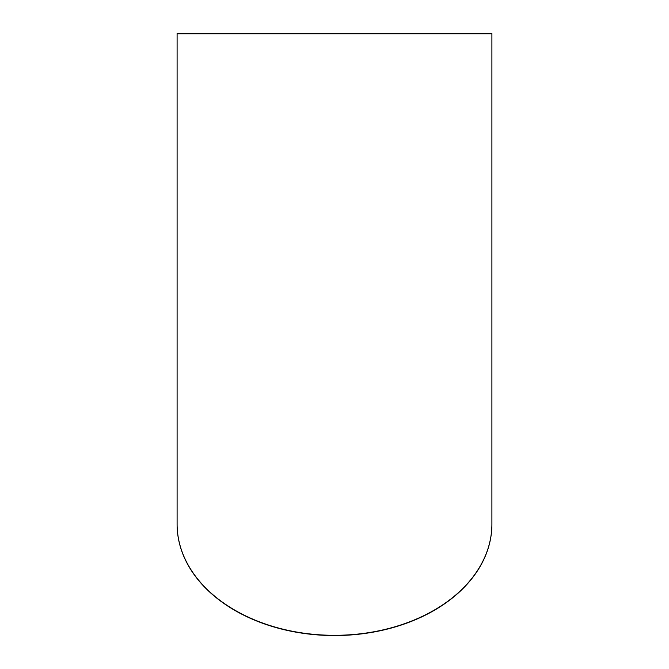 <?xml version="1.0" encoding="UTF-8"?>
<svg xmlns="http://www.w3.org/2000/svg" width="669" height="669" viewBox="0 0 669 669"><rect width="100%" height="100%" fill="white"/><g stroke="black" fill="none" stroke-linecap="round" stroke-linejoin="round"><path stroke-width="1" d="M491.899 524.136A157.399 111.297 180 0 1 491.899 524.253A157.399 111.297 180 0 1 334.5 635.55A157.399 111.297 180 0 1 177.101 524.253A157.399 111.297 180 0 1 177.101 524.136M177.101 524.011A157.399 111.297 180 0 0 334.5 635.316A157.399 111.297 180 0 0 491.899 524.011L491.899 33.45L177.101 33.45L177.101 524.253M491.899 33.785L177.101 33.785"/></g></svg>
